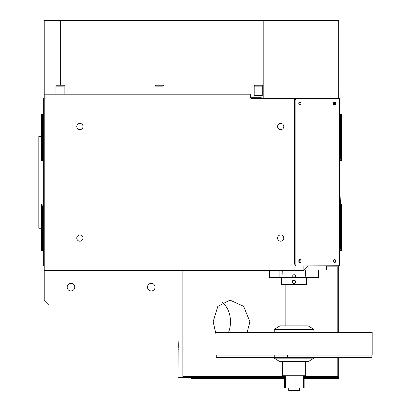 <?xml version="1.0" encoding="UTF-8"?>
<svg xmlns="http://www.w3.org/2000/svg" width="411" height="411" viewBox="0 0 411 411"><rect width="100%" height="100%" fill="white"/><g stroke="black" fill="none" stroke-linecap="round" stroke-linejoin="round"><path stroke-width="0.62" d="M253.587 98.635L252.575 98.635A2.23 2.23 0 0 1 250.345 96.405L250.345 94.176L44.198 94.176L44.198 270.423L303.888 270.423L303.888 265.958L303.888 270.423L308.348 265.958L326.421 265.958L326.421 269.976L304.335 269.976M79.893 234.948A3.124 3.124 0 0 0 76.77 238.072A3.124 3.124 0 0 0 79.893 241.195A3.124 3.124 0 0 0 83.017 238.072A3.124 3.124 0 0 0 79.893 234.948M280.682 123.398A3.124 3.124 0 0 0 277.564 126.521A3.124 3.124 0 0 0 280.682 129.645A3.124 3.124 0 0 0 283.806 126.521A3.124 3.124 0 0 0 280.682 123.398M280.682 234.948A3.124 3.124 0 0 0 277.564 238.072A3.124 3.124 0 0 0 280.682 241.195A3.124 3.124 0 0 0 283.806 238.072A3.124 3.124 0 0 0 280.682 234.948M79.893 123.398A3.124 3.124 0 0 0 76.77 126.521A3.124 3.124 0 0 0 79.893 129.645A3.124 3.124 0 0 0 83.017 126.521A3.124 3.124 0 0 0 79.893 123.398M298.951 261.884A0.935 0.663 90 0 0 299.254 261.987A0.935 0.663 90 0 0 299.917 261.052A0.935 0.663 90 0 0 299.254 260.117A0.935 0.663 90 0 0 298.951 260.22M298.951 104.379A0.935 0.663 90 0 0 299.254 104.481A0.935 0.663 90 0 0 299.917 103.541A0.935 0.663 90 0 0 299.254 102.606A0.935 0.663 90 0 0 298.951 102.709M252.575 98.635L338.69 98.635L294.071 98.635L294.071 270.423M70.969 283.364A3.791 3.791 0 0 0 67.178 287.155A3.791 3.791 0 0 0 70.969 290.947A3.791 3.791 0 0 0 74.761 287.155A3.791 3.791 0 0 0 70.969 283.364M151.289 283.364A3.791 3.791 0 0 0 147.492 287.155A3.791 3.791 0 0 0 151.289 290.947A3.791 3.791 0 0 0 155.081 287.155A3.791 3.791 0 0 0 151.289 283.364M178.061 305.003L48.662 305.003L44.198 300.539L44.198 270.423M224.899 305.003L218.965 305.003M338.69 332.442L338.69 265.722L303.888 265.958M333.655 104.379A0.935 0.663 90 0 0 333.958 104.481A0.935 0.663 90 0 0 334.621 103.541A0.935 0.663 90 0 0 333.958 102.606L334.842 102.606M333.706 104.481L334.842 104.481M333.706 102.606L333.958 102.606A0.935 0.663 90 0 0 333.655 102.709M333.706 260.117L334.842 260.117M333.706 261.987L334.842 261.987M44.198 94.176L44.198 20.55L338.69 20.55L338.69 98.876L338.69 91.941L340.031 91.941L340.031 106.223L339.584 106.223M339.584 104.882L340.031 104.882M164.02 94.176L164.02 85.247L155.666 85.247A0.894 0.617 90 0 0 155.045 86.14L155.045 94.176M163.712 85.247A0.894 0.617 90 0 0 163.095 86.14L163.095 94.176M55.891 94.176L55.891 86.14A0.894 0.617 90 0 1 56.513 85.247L64.558 85.247A0.894 0.617 90 0 0 63.941 86.14L63.941 94.176M64.866 94.176L64.866 85.247L64.558 85.247M252.965 97.294A1.783 1.238 -90 0 0 254.198 95.511L254.198 86.14A0.894 0.617 90 0 1 254.815 85.247L262.865 85.247A0.894 0.617 90 0 0 262.249 86.14L262.249 95.511A1.783 1.238 -90 0 1 261.011 97.294L254.522 97.294A0.894 0.617 90 0 0 253.906 98.188L253.906 98.635M253.587 97.294L261.011 97.294M250.53 97.294L254.522 97.294M251.234 98.188L253.906 98.188M263.174 20.55L263.174 98.635L263.174 85.247L262.865 85.247M339.322 264.175L339.584 264.175L339.584 265.958L339.584 100.418L339.322 100.418L339.322 264.175A1.783 1.264 90 0 1 338.058 265.958L296.413 265.958A1.783 1.264 90 0 1 295.149 264.175L295.149 100.418L294.517 100.418A1.783 1.264 -90 0 1 295.781 98.635L296.413 98.635A1.783 1.264 90 0 0 295.149 100.418M339.584 100.418L339.584 98.635L339.584 100.418M43.304 100.418L43.304 264.175L44.198 264.175L44.198 100.418L43.304 100.418L43.304 98.635L44.198 98.635M44.198 265.958L43.304 265.958L43.304 264.175M334.271 102.046A1.562 1.105 -90 0 1 335.063 103.541A1.562 1.105 -90 0 1 334.271 105.041M334.59 101.979A1.562 1.105 -90 0 1 335.695 103.541A1.562 1.105 -90 0 1 334.59 105.103A1.562 1.105 -90 0 1 333.485 103.541A1.562 1.105 -90 0 1 334.59 101.979M334.271 259.557A1.562 1.105 -90 0 1 335.063 261.052A1.562 1.105 -90 0 1 334.271 262.547M334.59 259.49A1.562 1.105 -90 0 1 335.695 261.052A1.562 1.105 -90 0 1 334.59 262.614A1.562 1.105 -90 0 1 333.485 261.052A1.562 1.105 -90 0 1 334.59 259.49M295.149 264.175L294.517 264.175L294.517 100.418M299.881 105.103A1.562 1.105 -90 0 1 298.776 103.541A1.562 1.105 -90 0 1 299.881 101.979A1.562 1.105 -90 0 1 300.986 103.541A1.562 1.105 -90 0 1 299.881 105.103M299.881 262.614A1.562 1.105 -90 0 1 298.776 261.052A1.562 1.105 -90 0 1 299.881 259.49A1.562 1.105 -90 0 1 300.986 261.052A1.562 1.105 -90 0 1 299.881 262.614M339.322 100.418A1.783 1.264 90 0 0 338.058 98.635M215.986 334.169L213.145 321.736L217.804 306.395L229.985 300.097L243.636 306.329L249.914 321.736L247.109 332.442M228.49 332.442A21.639 15.305 90 0 0 230.494 321.736A21.639 15.305 90 0 0 222.063 302.398M182.874 270.423L182.874 376.62L205.392 376.62L205.392 377.509L178.061 377.509L178.153 341.515M178.194 342.594L178.225 343.678M178.235 344.372L178.246 347.614M178.225 348.872L178.194 349.956M178.061 339.584L178.061 270.423M337.801 332.442L337.801 266.852L326.421 266.852M303.657 377.509L304.998 377.509L304.998 378.403L338.69 378.403L338.69 377.509L337.801 377.509L337.801 357.344M304.998 377.509L338.69 377.509L338.69 357.344M338.69 265.958L326.421 265.958M182.011 377.509L182.011 270.423M278.149 376.62L276.675 376.62L278.149 376.62M327.618 376.62L326.144 376.62L327.618 376.62M233.145 376.62L231.67 376.62L233.145 376.62M205.392 376.62L284.484 376.62L205.392 376.62M337.801 376.62L303.657 376.62L337.801 376.62M340.334 204.077A86.464 86.464 0 0 0 340.344 203.044A86.464 86.464 0 0 0 339.63 191.958L339.63 204.051M42.41 204.082L43.304 204.051M41.896 204.097L42.405 206.728L42.405 250.422L41.388 250.386L41.388 204.118M43.304 250.453L42.405 250.422M43.304 116.816L42.405 116.816L42.405 160.516L41.388 160.48L41.388 114.207L41.896 114.191L42.405 116.816M43.304 160.547L42.405 160.516M43.304 116.709L42.405 116.467L43.304 116.709L42.405 116.467L43.304 116.709L42.405 116.467L42.41 114.171L41.388 114.207M43.304 114.14L42.41 114.171M340.478 250.422L339.584 250.453M340.991 250.407L340.483 247.776L340.483 204.082L341.5 204.118L341.5 250.386M339.584 204.051L340.483 204.082M340.478 160.516L339.584 160.547M340.991 160.495L340.483 157.87L340.483 114.171L341.5 114.207L341.5 160.48M339.584 114.14L340.483 114.171M41.434 228.254L38.845 228.254L38.845 136.339L41.434 136.339M272.955 377.509L276.264 377.509L276.264 378.403L272.955 378.403L272.955 377.509L199.35 377.509L199.35 378.403L193.838 378.403L198.369 378.403L198.369 377.509M193.838 377.509L193.838 378.403L191.444 378.403L191.444 377.509M272.955 378.403L198.369 378.403M304.998 378.403L303.657 378.403M284.484 377.509L276.264 377.509M276.264 378.403L284.484 378.403M285.434 375.726L285.434 387.994L304.161 387.994L304.161 378.403M285.434 387.994L283.98 387.994L283.98 378.403M299.424 387.994L299.424 390.45L288.717 390.45L288.717 387.994M308.214 361.67L279.927 361.67L274.214 358.145L313.927 358.145L308.214 361.67M274.214 329.411L279.927 325.887L308.214 325.887L313.927 329.411L274.214 329.411L274.214 332.442M305.671 361.67L305.671 375.726L282.47 375.726L282.47 361.67M295.021 387.994L295.021 375.726M303.657 387.994L303.657 375.726M284.484 387.994L284.484 375.726M294.158 279.989C296.398 281.288 296.341 282.475 293.983 283.554C291.743 282.254 291.8 281.062 294.158 279.989M281.576 277.564L281.576 284.345L306.565 284.345L306.565 277.564M294.071 277.368A1.341 1.336 0 0 1 292.73 276.033A1.341 1.336 0 0 1 294.071 274.697A1.341 1.336 0 0 1 295.411 276.033A1.341 1.336 0 0 1 294.071 277.368M318.576 269.976L318.576 277.564L282.968 277.564L282.742 270.423M305.404 269.976L305.404 273.993L282.742 273.993M282.968 277.564L269.565 277.564L269.565 270.423M305.404 273.993L305.173 277.564M294.071 283.215A1.444 1.444 0 0 1 292.627 281.771A1.444 1.444 0 0 1 294.071 280.328A1.444 1.444 0 0 1 295.514 281.771A1.444 1.444 0 0 1 294.071 283.215M294.071 283.554A1.783 1.783 0 0 1 292.288 281.771A1.783 1.783 0 0 1 294.507 280.04M371.873 357.344L371.873 355.109L215.986 355.109L215.986 332.442L372.155 332.442L372.155 355.109L371.873 355.109L371.873 357.344L287.428 357.344L287.453 355.109M300.734 357.344L287.428 357.344L287.407 355.109L287.428 357.344L216.268 357.344L216.268 355.109M60.669 85.247L60.669 20.55M155.045 86.14L163.095 86.14M55.891 86.14L63.941 86.14M254.198 86.14L262.249 86.14M254.198 95.511L262.249 95.511M43.304 206.728L42.405 206.728M339.584 247.776L340.483 247.776M339.584 157.87L340.483 157.87M279.084 277.564L279.084 270.423M309.057 277.564L309.057 269.976M252.025 98.568L252.025 98.188M285.147 325.887L285.147 284.345M302.994 325.887L302.994 284.345M313.927 357.344L313.927 358.145M274.214 355.109L274.214 358.145M313.927 332.442L313.927 329.411M292.73 276.033C293.798 278.006 294.692 278.006 295.411 276.033"/></g></svg>
